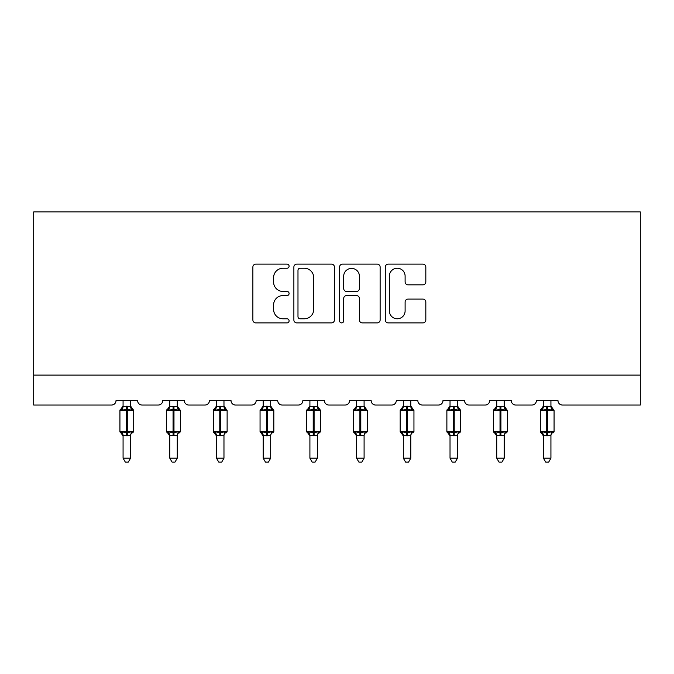<?xml version="1.0" encoding="UTF-8"?>
<svg xmlns="http://www.w3.org/2000/svg" width="674" height="674" viewBox="0 0 674 674"><rect width="100%" height="100%" fill="white"/><g stroke="black" fill="none" stroke-linecap="round" stroke-linejoin="round"><path stroke-width="1.01" d="M289.095 266.179A2.056 2.056 0 0 0 287.04 264.124L255.817 264.124A2.94 2.94 0 0 0 252.876 267.064L252.876 319.965A2.94 2.94 0 0 0 255.817 322.897L287.04 322.897A2.056 2.056 0 0 0 289.095 320.841A2.056 2.056 0 0 0 287.04 318.785L282.996 318.785A9.402 9.402 0 0 1 273.593 309.383L273.593 304.977A9.402 9.402 0 0 1 282.996 295.566L287.04 295.566A2.056 2.056 0 0 0 289.095 293.51A2.056 2.056 0 0 0 287.04 291.454L282.996 291.454A9.402 9.402 0 0 1 273.593 282.052L273.593 277.637A9.402 9.402 0 0 1 282.996 268.235L287.04 268.235A2.056 2.056 0 0 0 289.095 266.179M422.893 284.841A2.94 2.94 0 0 0 425.825 281.901L425.825 267.064A2.94 2.94 0 0 0 422.893 264.124L388.207 264.124A2.94 2.94 0 0 0 385.275 267.064L385.275 319.965A2.94 2.94 0 0 0 388.207 322.897L422.893 322.897A2.94 2.94 0 0 0 425.825 319.965L425.825 302.036A2.94 2.94 0 0 0 422.893 299.096L408.048 299.096A2.94 2.94 0 0 0 405.108 302.036L405.108 310.925A7.861 7.861 0 0 1 397.247 318.785A7.861 7.861 0 0 1 389.387 310.925L389.387 276.096A7.861 7.861 0 0 1 397.247 268.235A7.861 7.861 0 0 1 405.108 276.096L405.108 281.901A2.94 2.94 0 0 0 408.048 284.841L422.893 284.841M640.3 375.098L640.3 211.922L33.7 211.922L33.7 405.04L111.547 405.04A4.491 4.491 0 0 0 116.038 400.55L137.597 400.55A4.491 4.491 0 0 0 142.088 405.04L158.255 405.04A4.491 4.491 0 0 0 162.746 400.55L184.305 400.55A4.491 4.491 0 0 0 188.796 405.04L204.963 405.04A4.491 4.491 0 0 0 209.454 400.55L231.013 400.55A4.491 4.491 0 0 0 235.504 405.04L251.672 405.04A4.491 4.491 0 0 0 256.162 400.55L277.713 400.55A4.491 4.491 0 0 0 282.212 405.04L298.38 405.04A4.491 4.491 0 0 0 302.87 400.55L324.421 400.55A4.491 4.491 0 0 0 328.912 405.04L345.088 405.04A4.491 4.491 0 0 0 349.579 400.55L371.13 400.55A4.491 4.491 0 0 0 375.62 405.04L391.788 405.04A4.491 4.491 0 0 0 396.287 400.55L417.838 400.55A4.491 4.491 0 0 0 422.328 405.04L438.496 405.04A4.491 4.491 0 0 0 442.986 400.55L464.546 400.55A4.491 4.491 0 0 0 469.037 405.04L485.204 405.04A4.491 4.491 0 0 0 489.695 400.55L511.254 400.55A4.491 4.491 0 0 0 515.745 405.04L531.912 405.04A4.491 4.491 0 0 0 536.403 400.55L557.962 400.55A4.491 4.491 0 0 0 562.453 405.04L640.3 405.04L640.3 375.098L33.7 375.098M334.43 267.064A2.94 2.94 0 0 0 331.49 264.124L296.813 264.124A2.94 2.94 0 0 0 293.872 267.064L293.872 319.965A2.94 2.94 0 0 0 296.813 322.897L331.49 322.897A2.94 2.94 0 0 0 334.43 319.965L334.43 267.064M342.51 264.124L377.187 264.124A2.94 2.94 0 0 1 380.128 267.064L380.128 319.965A2.94 2.94 0 0 1 377.187 322.897L362.351 322.897A2.94 2.94 0 0 1 359.411 319.965L359.411 298.506A2.94 2.94 0 0 0 356.47 295.566L346.621 295.566A2.94 2.94 0 0 0 343.689 298.506L343.689 320.841A2.056 2.056 0 0 1 341.625 322.897A2.056 2.056 0 0 1 339.57 320.841L339.57 267.064A2.94 2.94 0 0 1 342.51 264.124M300.04 268.235A2.056 2.056 0 0 0 297.984 270.291L297.984 316.729A2.056 2.056 0 0 0 300.04 318.785L304.303 318.785A9.402 9.402 0 0 0 313.713 309.383L313.713 277.637A9.402 9.402 0 0 0 304.303 268.235L300.04 268.235M359.411 276.247A7.861 7.861 0 0 0 351.55 268.387A7.861 7.861 0 0 0 343.689 276.247L343.689 288.514A2.94 2.94 0 0 0 346.621 291.454L356.47 291.454A2.94 2.94 0 0 0 359.411 288.514L359.411 276.247M130.562 406.481A3.294 3.143 180 0 0 132.289 409.244L131.641 410.213L127.268 409.16L121.986 410.213L120.916 409.101A1.5 1.5 0 0 0 119.93 410.508L119.93 431.461A1.5 1.5 0 0 0 120.916 432.868L121.986 431.756L126.367 432.809L131.641 431.756L132.289 432.716A3.294 3.143 -0 0 0 130.562 435.48L123.072 435.328L123.072 458.185L130.562 458.185L130.562 435.463M121.345 409.244A3.294 3.143 180 0 0 123.072 406.481L126.367 406.195L126.367 431.461L133.705 431.461L133.705 410.508L119.93 410.508L119.93 431.461L126.367 431.461L126.367 435.775M130.562 400.55L130.562 406.641L131.641 410.213M123.072 400.55L123.072 406.506M126.367 406.195L130.562 406.641L131.034 408.528M121.986 410.213L123.072 406.641M121.986 431.756L123.072 435.328M131.641 431.756L130.562 435.328M130.562 458.185L128.313 462.078L125.322 462.078L123.072 458.185M133.705 410.508L132.719 409.101A1.5 1.5 0 0 1 133.149 409.345M132.719 432.868L133.705 431.461A1.5 1.5 0 0 1 133.62 431.95M121.345 432.716L121.345 432.716A3.294 3.143 -0 0 1 123.072 435.48M177.262 406.481A3.294 3.143 180 0 0 178.998 409.244L178.349 410.213L173.976 409.16L168.694 410.213L167.615 409.101A1.5 1.5 0 0 0 166.638 410.508L166.638 431.461A1.5 1.5 0 0 0 167.615 432.868L166.638 431.461L180.413 431.461L180.413 410.508L177.262 406.009L179.427 409.101A1.5 1.5 0 0 1 179.857 409.345M179.427 432.868L180.413 431.461A1.5 1.5 0 0 1 180.329 431.95M169.781 435.96L167.615 432.868L168.694 431.756L173.075 432.809L178.349 431.756L178.998 432.716A3.294 3.143 -0 0 0 177.262 435.48L169.781 435.328L169.781 458.185L177.262 458.185L177.262 435.463M223.97 406.481A3.294 3.143 180 0 0 225.706 409.244L225.057 410.213L220.676 409.16L215.402 410.213L214.324 409.101A1.5 1.5 0 0 0 213.346 410.508L213.346 431.461A1.5 1.5 0 0 0 214.324 432.868L213.346 431.461L227.121 431.461L227.121 410.508L223.97 406.009L226.135 409.101A1.5 1.5 0 0 1 226.565 409.345M226.135 432.868L227.121 431.461A1.5 1.5 0 0 1 227.037 431.95M216.489 435.96L214.324 432.868L215.402 431.756L219.783 432.809L225.057 431.756L225.706 432.716A3.294 3.143 -0 0 0 223.97 435.48L216.489 435.328L216.489 458.185L223.97 458.185L223.97 435.463M270.678 406.481A3.294 3.143 180 0 0 272.414 409.244L271.765 410.213L267.384 409.16L262.11 410.213L261.032 409.101A1.5 1.5 0 0 0 260.054 410.508L260.054 431.461A1.5 1.5 0 0 0 261.032 432.868L260.054 431.461L273.821 431.461L273.821 410.508L270.678 406.009L272.844 409.101A1.5 1.5 0 0 1 273.273 409.345M272.844 432.868L273.821 431.461A1.5 1.5 0 0 1 273.745 431.95M263.197 435.96L261.032 432.868L262.11 431.756L266.491 432.809L271.765 431.756L272.414 432.716A3.294 3.143 -0 0 0 270.678 435.48L263.197 435.328L263.197 458.185L270.678 458.185L270.678 435.463M317.387 406.481A3.294 3.143 180 0 0 319.122 409.244L318.473 410.213L314.092 409.16L308.818 410.213L307.74 409.101A1.5 1.5 0 0 0 306.763 410.508L306.763 431.461A1.5 1.5 0 0 0 307.74 432.868L306.763 431.461L320.529 431.461L320.529 410.508L317.387 406.009L319.552 409.101A1.5 1.5 0 0 1 319.982 409.345M319.552 432.868L320.529 431.461A1.5 1.5 0 0 1 320.453 431.95M309.905 435.96L307.74 432.868L308.818 431.756L313.199 432.809L318.473 431.756L319.122 432.716A3.294 3.143 -0 0 0 317.387 435.48L309.905 435.328L309.905 458.185L317.387 458.185L317.387 435.463M177.262 400.55L177.27 406.641L178.349 410.213M168.053 409.244A3.294 3.143 180 0 0 169.781 406.481L177.27 406.641L177.742 408.528M169.781 400.55L169.781 406.506M168.694 410.213L169.781 406.641M168.694 431.756L169.781 435.328M178.349 431.756L177.27 435.328M177.262 458.185L175.021 462.078L172.03 462.078L169.781 458.185M223.97 400.55L223.979 406.641L225.057 410.213M214.762 409.244A3.294 3.143 180 0 0 216.489 406.481L223.979 406.641L224.45 408.528M216.489 400.55L216.489 406.506M215.402 410.213L216.489 406.641M215.402 431.756L216.489 435.328M225.057 431.756L223.979 435.328M223.97 458.185L221.729 462.078L218.738 462.078L216.489 458.185M270.678 400.55L270.687 406.641L271.765 410.213M261.47 409.244A3.294 3.143 180 0 0 263.197 406.481L270.687 406.641L271.15 408.528M263.197 400.55L263.197 406.506M262.11 410.213L263.197 406.641M262.11 431.756L263.197 435.328M271.765 431.756L270.687 435.328M270.678 458.185L268.437 462.078L265.446 462.078L263.197 458.185M317.387 400.55L317.395 406.641L318.473 410.213M308.178 409.244A3.294 3.143 180 0 0 309.905 406.481L317.395 406.641L317.858 408.528M309.905 400.55L309.905 406.506M308.818 410.213L309.905 406.641M308.818 431.756L309.905 435.328M318.473 431.756L317.395 435.328M317.387 458.185L315.146 462.078L312.155 462.078L309.905 458.185M364.095 406.481A3.294 3.143 180 0 0 365.822 409.244L365.182 410.213L360.801 409.16L355.527 410.213L354.448 409.101A1.5 1.5 0 0 0 353.471 410.508L353.471 431.461A1.5 1.5 0 0 0 354.448 432.868L353.471 431.461L367.237 431.461L367.237 410.508L364.095 406.009L366.26 409.101A1.5 1.5 0 0 1 366.69 409.345M366.26 432.868L367.237 431.461A1.5 1.5 0 0 1 367.162 431.95M356.613 435.96L354.448 432.868L355.527 431.756L359.908 432.809L365.182 431.756L365.822 432.716A3.294 3.143 -0 0 0 364.095 435.48L356.605 435.328L356.613 458.185L364.095 458.185L364.095 435.463M364.095 400.55L364.095 406.641L365.182 410.213M354.878 409.244A3.294 3.143 180 0 0 356.613 406.481L364.095 406.641L364.567 408.528M356.613 400.55L356.613 406.506M355.527 410.213L356.605 406.641M355.527 431.756L356.605 435.328M365.182 431.756L364.095 435.328M364.095 458.185L361.845 462.078L358.854 462.078L356.613 458.185M410.803 406.481A3.294 3.143 180 0 0 412.53 409.244L411.89 410.213L407.509 409.16L402.235 410.213L401.156 409.101A1.5 1.5 0 0 0 400.179 410.508L400.179 431.461A1.5 1.5 0 0 0 401.156 432.868L400.179 431.461L413.946 431.461L413.946 410.508L410.803 406.009L412.968 409.101A1.5 1.5 0 0 1 413.398 409.345M412.968 432.868L413.946 431.461A1.5 1.5 0 0 1 413.87 431.95M403.322 435.96L401.156 432.868L402.235 431.756L406.616 432.809L411.89 431.756L412.53 432.716A3.294 3.143 -0 0 0 410.803 435.48L403.313 435.328L403.322 458.185L410.803 458.185L410.803 435.463M410.803 400.55L410.803 406.641L411.89 410.213M401.586 409.244A3.294 3.143 180 0 0 403.322 406.481L410.803 406.641L411.275 408.528M403.322 400.55L403.322 406.506M402.235 410.213L403.313 406.641M402.235 431.756L403.313 435.328M411.89 431.756L410.803 435.328M410.803 458.185L408.554 462.078L405.563 462.078L403.322 458.185M457.511 406.481A3.294 3.143 180 0 0 459.238 409.244L458.598 410.213L454.217 409.16L448.943 410.213L447.865 409.101A1.5 1.5 0 0 0 446.879 410.508L446.879 431.461A1.5 1.5 0 0 0 447.865 432.868L446.879 431.461L460.654 431.461L460.654 410.508L457.511 406.009L459.676 409.101A1.5 1.5 0 0 1 460.106 409.345M459.676 432.868L460.654 431.461A1.5 1.5 0 0 1 460.569 431.95M450.03 435.96L447.865 432.868L448.943 431.756L453.324 432.809L458.598 431.756L459.238 432.716A3.294 3.143 -0 0 0 457.511 435.48L450.021 435.328L450.03 458.185L457.511 458.185L457.511 435.463M457.511 400.55L457.511 406.641L458.598 410.213M448.294 409.244A3.294 3.143 180 0 0 450.03 406.481L457.511 406.641L457.983 408.528M450.03 400.55L450.03 406.506M457.511 435.328L458.598 431.756L459.238 432.716M448.943 410.213L450.021 406.641M448.943 431.756L450.021 435.328M457.511 458.185L455.262 462.078L452.271 462.078L450.03 458.185M504.219 406.481A3.294 3.143 180 0 0 505.947 409.244L505.306 410.213L500.925 409.16L495.651 410.213L494.573 409.101A1.5 1.5 0 0 0 493.587 410.508L493.587 431.461A1.5 1.5 0 0 0 494.573 432.868L493.587 431.461L507.362 431.461L507.362 410.508L504.219 406.009L506.385 409.101A1.5 1.5 0 0 1 506.814 409.345M506.385 432.868L507.362 431.461A1.5 1.5 0 0 1 507.278 431.95M496.738 435.96L494.573 432.868L495.651 431.756L500.024 432.809L505.306 431.756L505.947 432.716A3.294 3.143 -0 0 0 504.219 435.48L496.73 435.328L496.738 458.185L504.219 458.185L504.219 435.463M504.219 400.55L504.219 406.641L505.306 410.213M495.002 409.244A3.294 3.143 180 0 0 496.738 406.481L504.219 406.641L504.691 408.528M496.738 400.55L496.738 406.506M504.219 435.328L505.306 431.756L505.947 432.716M495.651 410.213L496.73 406.641M495.651 431.756L496.73 435.328M504.219 458.185L501.97 462.078L498.979 462.078L496.738 458.185M550.928 406.481A3.294 3.143 180 0 0 552.655 409.244L552.014 410.213L547.633 409.16L542.359 410.213L541.281 409.101A1.5 1.5 0 0 0 540.295 410.508L540.295 431.461A1.5 1.5 0 0 0 541.281 432.868L540.295 431.461L554.07 431.461L554.07 410.508L550.928 406.009L553.084 409.101A1.5 1.5 0 0 1 553.523 409.345M553.084 432.868L554.07 431.461A1.5 1.5 0 0 1 553.986 431.95M543.438 435.96L541.281 432.868L542.359 431.756L546.732 432.809L552.014 431.756L552.655 432.716A3.294 3.143 -0 0 0 550.928 435.48L543.438 435.328L543.438 458.185L550.928 458.185L550.928 435.463M550.928 400.55L550.928 406.641L552.014 410.213M541.711 409.244A3.294 3.143 180 0 0 543.438 406.481L550.928 406.641L551.399 408.528M543.438 400.55L543.438 406.506M550.928 435.328L552.014 431.756L552.655 432.716M542.359 410.213L543.438 406.641M542.359 431.756L543.438 435.328M550.928 458.185L548.678 462.078L545.687 462.078L543.438 458.185M127.268 435.775L127.268 406.195M173.075 406.195L173.075 410.508L166.638 410.508L169.781 406.009M180.413 410.508L173.075 410.508L173.075 435.775M173.976 435.775L173.976 406.195M169.781 435.48A3.294 3.143 -0 0 0 168.053 432.716M219.783 406.195L219.783 410.508L213.346 410.508L216.489 406.009M227.121 410.508L219.783 410.508L219.783 435.775M220.676 435.775L220.676 406.195M216.489 435.48A3.294 3.143 -0 0 0 214.762 432.716M266.491 406.195L266.491 410.508L260.054 410.508L263.197 406.009M273.821 410.508L266.491 410.508L266.491 435.775M267.384 435.775L267.384 406.195M263.197 435.48A3.294 3.143 -0 0 0 261.47 432.716M313.199 406.195L313.199 410.508L306.763 410.508L309.905 406.009M320.529 410.508L313.199 410.508L313.199 435.775M314.092 435.775L314.092 406.195M309.905 435.48A3.294 3.143 -0 0 0 308.178 432.716M359.908 406.195L359.908 410.508L353.471 410.508L356.613 406.009M367.237 410.508L359.908 410.508L359.908 435.775M360.801 435.775L360.801 406.195M356.613 435.48A3.294 3.143 -0 0 0 354.878 432.716M406.616 406.195L406.616 410.508L400.179 410.508L403.322 406.009M413.946 410.508L406.616 410.508L406.616 435.775M407.509 435.775L407.509 406.195M403.322 435.48A3.294 3.143 -0 0 0 401.586 432.716M453.324 406.195L453.324 410.508L446.879 410.508L450.03 406.009M460.654 410.508L453.324 410.508L453.324 435.775M454.217 435.775L454.217 406.195M450.03 435.48A3.294 3.143 -0 0 0 448.294 432.716M500.024 406.195L500.024 410.508L493.587 410.508L496.738 406.009M507.362 410.508L500.024 410.508L500.024 435.775M500.925 435.775L500.925 406.195M496.738 435.48A3.294 3.143 -0 0 0 495.002 432.716M546.732 406.195L546.732 410.508L540.295 410.508L543.438 406.009M554.07 410.508L546.732 410.508L546.732 435.775M547.633 435.775L547.633 406.195M543.438 435.48A3.294 3.143 -0 0 0 541.711 432.716M119.93 410.508L123.072 406.009M132.719 409.101L130.562 406.009L132.719 409.101M119.93 431.461L123.072 435.96M166.638 431.461L166.638 410.508M213.346 431.461L213.346 410.508M260.054 431.461L260.054 410.508M306.763 431.461L306.763 410.508M353.471 431.461L353.471 410.508M400.179 431.461L400.179 410.508M446.879 431.461L446.879 410.508M493.587 431.461L493.587 410.508M540.295 431.461L540.295 410.508"/></g></svg>
